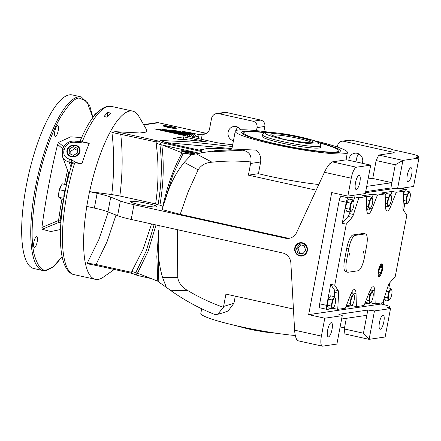 <?xml version="1.0" encoding="UTF-8"?>
<svg xmlns="http://www.w3.org/2000/svg" width="441" height="441" viewBox="0 0 441 441"><rect width="100%" height="100%" fill="white"/><g stroke="black" fill="none" stroke-linecap="round" stroke-linejoin="round"><path stroke-width="0.66" d="M80.075 141.743C79.893 140.966 80.703 140.74 82.495 141.07A86.155 24.613 102.5 0 1 108.762 106.336A86.155 24.613 102.5 0 1 111.468 106.413L107.698 106.292C97.825 108.817 88.608 120.498 80.047 141.335L79.959 141.467M107.791 112.455L110.818 113.122A86.155 24.613 102.5 0 0 107.091 117.185L104.07 116.518A86.155 24.613 -77.5 0 1 107.791 112.455L107.461 116.738M114.28 269.473L103.409 277.102A86.155 24.613 -77.5 0 1 98.106 279.423A86.155 24.613 -77.5 0 1 95.399 279.34A86.155 24.613 -77.5 0 1 86.816 206.41M110.741 197.121L107.951 211.856L117.593 215.671A23.693 2.453 -169.3 0 0 131.192 219.453L282.593 252.952A10.771 10.259 81.7 0 1 290.862 263.001L294.61 330.177L321.401 336.108A10.771 3.076 -77.5 0 0 322.31 346.146A10.771 3.076 -77.5 0 0 322.652 346.157L336.896 344.068L342.266 315.651L324.78 318.215L308.661 314.648L331.731 192.552L347.85 196.118L351.234 178.225L324.438 172.293L296.628 232.49A10.771 10.259 81.7 0 1 288.932 238.349A10.771 10.259 81.7 0 1 285.382 238.217L133.976 204.718A23.693 2.453 -169.3 0 1 120.376 200.936L110.741 197.121A23.693 2.453 10.7 0 0 97.136 193.34L89.606 191.637A86.155 24.613 -77.5 0 1 129.924 111.016A86.155 24.613 -77.5 0 1 132.631 111.099A86.155 24.613 -77.5 0 1 138.948 116.507L146.798 130.123L145.999 132.107L139.918 132.989L115.123 131.672L121.501 132.89A2.155 0.617 -77.5 0 0 120.724 134.075C122.874 153.821 122.587 174.454 119.847 195.991L111.755 194.547C114.252 172.999 114.313 152.288 111.926 132.416L115.123 131.672M82.495 141.07L78.492 141.688A2.155 0.617 -77.5 0 0 78.426 141.688A2.155 0.617 -77.5 0 0 77.666 142.823L75.477 142.338C70.444 141.737 66.867 143.634 64.739 148.038L64.072 149.907C62.969 154.532 64.766 157.624 69.463 159.173L71.651 159.659L75.345 162.354L74.579 163.236C72.776 162.922 71.938 163.242 72.059 164.19M77.666 142.823L82.599 142.035L82.715 141.263M82.803 141.809L89.291 143.248A86.155 24.613 102.5 0 0 81.932 163.804L75.345 162.354M201.697 308.772L200.826 313.369A57.076 5.909 10.7 0 0 234.132 325.204A57.076 5.909 10.7 0 0 295.321 335.524M235.285 296.17L233.939 303.259L228.179 310.899C225.709 312.112 218.289 314.201 217.705 314.279L223.416 307.294C210.996 302.928 199.117 297.355 187.783 290.569C182.155 287.576 178.809 283.254 177.74 277.621L162.52 277.4L166.367 287.339L158.799 282.086L158.198 242.23M382.992 315.05A7.271 2.078 -77.5 0 1 383.218 315.061A7.271 2.078 -77.5 0 1 383.758 322.222A7.271 2.078 -77.5 0 1 380.307 329.262A7.271 2.078 -77.5 0 1 380.076 329.256A7.271 2.078 -77.5 0 1 379.536 322.09A7.271 2.078 -77.5 0 1 382.992 315.05M314.273 140.679A57.076 5.909 -169.3 0 1 347.409 152.47A57.076 5.909 -169.3 0 1 344.73 153.689A57.076 5.909 -169.3 0 1 282.091 146.076A57.076 5.909 -169.3 0 1 235.235 131.275A57.076 5.909 -169.3 0 1 237.914 130.056A57.076 5.909 -169.3 0 1 270.388 132.383M217.176 150.442L243.592 149.56L255.78 150.116C259.617 152.751 261.237 156.709 260.637 161.996L258.426 173.693A57.076 5.909 10.7 0 0 318.788 184.525M232.352 146.517L191.295 141.98L160.469 140.47L166.119 142.779L201.972 150.717A86.155 8.919 -169.3 0 1 201.989 150.613A86.155 8.919 -169.3 0 1 206.03 148.771A86.155 8.919 -169.3 0 1 230.952 149.367M175.992 128.425A6.725 0.695 10.7 0 0 176.312 128.281A6.725 0.695 10.7 0 0 170.799 126.539A6.725 0.695 10.7 0 0 163.413 125.641A6.725 0.695 10.7 0 0 163.093 125.784A6.725 0.695 10.7 0 0 168.627 127.526A6.725 0.695 10.7 0 0 175.992 128.425M156.213 206.895A13.462 1.395 10.7 0 0 156.842 206.609A13.462 1.395 10.7 0 0 145.795 203.119A13.462 1.395 10.7 0 0 131.021 201.322A13.462 1.395 10.7 0 0 130.387 201.609A13.462 1.395 10.7 0 0 141.44 205.098A13.462 1.395 10.7 0 0 156.213 206.895M331.185 322.647A7.271 2.078 -77.5 0 1 331.412 322.658A7.271 2.078 -77.5 0 1 331.952 329.818A7.271 2.078 -77.5 0 1 328.501 336.858A7.271 2.078 -77.5 0 1 328.269 336.852A7.271 2.078 -77.5 0 1 327.735 329.686A7.271 2.078 -77.5 0 1 331.185 322.647M358.847 153.926A7.271 6.924 -98.3 0 0 356.797 157.779A7.271 6.924 -98.3 0 0 357.271 162.161M348.897 160.309A7.271 6.924 81.7 0 1 349.024 158.92A7.271 6.924 81.7 0 1 354.773 153.231A7.271 6.924 81.7 0 1 362.629 161.93A7.271 6.924 81.7 0 1 362.248 163.264M233.443 140.74A7.271 6.924 81.7 0 1 228.102 132.157A7.271 6.924 81.7 0 1 233.851 126.473A7.271 6.924 81.7 0 1 240.736 129.819M410.836 167.696A7.271 2.078 -77.5 0 1 411.062 167.701A7.271 2.078 -77.5 0 1 411.602 174.862A7.271 2.078 -77.5 0 1 408.151 181.901A7.271 2.078 -77.5 0 1 407.919 181.896A7.271 2.078 -77.5 0 1 407.379 174.735A7.271 2.078 -77.5 0 1 410.836 167.696M175.546 128.325A6.246 0.645 -169.3 0 1 168.379 127.427A6.246 0.645 -169.3 0 1 163.611 125.812A6.246 0.645 -169.3 0 1 163.859 125.735A6.246 0.645 -169.3 0 1 170.397 126.506A6.246 0.645 -169.3 0 1 175.821 128.116A6.246 0.645 -169.3 0 1 175.546 128.325M307.338 250.753A6.725 6.406 81.7 0 1 302.614 255.896A6.725 6.406 81.7 0 1 294.753 247.969A6.725 6.406 81.7 0 1 300.674 242.649A6.725 6.406 81.7 0 1 307.338 250.753M300.74 242.649A6.709 6.394 -98.3 0 0 294.908 247.952A6.709 6.394 -98.3 0 0 302.68 255.879M181.554 150.734A6.725 0.695 -169.3 0 1 188.941 151.632A6.725 0.695 -169.3 0 1 194.448 153.374A6.725 0.695 -169.3 0 1 194.134 153.518A6.725 0.695 -169.3 0 1 186.769 152.619A6.725 0.695 -169.3 0 1 181.234 150.877A6.725 0.695 -169.3 0 1 181.554 150.734M318.777 142.559A50.616 5.237 -169.3 0 1 340.684 151.754A50.616 5.237 -169.3 0 1 338.682 152.354A50.616 5.237 -169.3 0 1 285.707 146.12A50.616 5.237 -169.3 0 1 241.751 133.061A50.616 5.237 -169.3 0 1 243.956 131.39A50.616 5.237 -169.3 0 1 265.504 132.493M359.029 175.292A7.271 2.078 -77.5 0 1 359.255 175.298A7.271 2.078 -77.5 0 1 359.795 182.458A7.271 2.078 -77.5 0 1 356.345 189.498A7.271 2.078 -77.5 0 1 356.113 189.492A7.271 2.078 -77.5 0 1 355.578 182.331A7.271 2.078 -77.5 0 1 359.029 175.292M79.887 149.041A6.687 5.865 -20.5 0 0 75.626 145.37A6.687 5.865 -20.5 0 0 73.636 145.221A6.687 5.865 -20.5 0 0 67.363 153.716M71.398 156.798A6.698 5.876 159.5 0 1 67.319 153.617A6.698 5.876 159.5 0 1 68.691 147.244A6.698 5.876 159.5 0 1 75.554 145.161A6.698 5.876 159.5 0 1 79.854 148.942A6.698 5.876 159.5 0 1 78.007 154.962A6.698 5.876 159.5 0 1 71.398 156.798M295.205 248.068A6.246 5.954 81.7 0 1 302.201 243.256A6.246 5.954 81.7 0 1 306.892 250.653A6.246 5.954 81.7 0 1 299.897 255.466A6.246 5.954 81.7 0 1 295.205 248.068M189.724 151.847A6.246 0.645 -169.3 0 1 193.963 153.209A6.246 0.645 -169.3 0 1 185.964 152.399A6.246 0.645 -169.3 0 1 181.753 150.905A6.246 0.645 -169.3 0 1 189.724 151.847M319.466 143.016A48.466 5.016 -169.3 0 1 338.942 150.872A48.466 5.016 -169.3 0 1 276.75 144.009A48.466 5.016 -169.3 0 1 243.697 132.873A48.466 5.016 -169.3 0 1 264.699 132.664M73.559 145.42A6.246 5.479 159.5 0 1 75.411 145.552A6.246 5.479 159.5 0 1 79.545 151.428A6.246 5.479 159.5 0 1 73.393 156.538A6.246 5.479 159.5 0 1 67.319 151.384A6.246 5.479 159.5 0 1 73.559 145.42M381.586 263.867A6.626 1.891 -77.5 0 1 381.779 263.872A6.626 1.891 -77.5 0 1 382.292 270.372A6.626 1.891 -77.5 0 1 379.139 276.821A6.626 1.891 -77.5 0 1 378.913 276.81A6.626 1.891 -77.5 0 1 378.45 270.256A6.626 1.891 -77.5 0 1 381.586 263.867M378.747 276.739A6.615 1.891 102.5 0 0 378.797 276.733A6.615 1.891 102.5 0 0 379.205 276.557L379.596 276.281A6.246 1.786 -77.5 0 1 379.21 276.452A6.246 1.786 -77.5 0 1 378.488 270.62A6.246 1.786 -77.5 0 1 381.52 264.242A6.246 1.786 -77.5 0 1 382.171 264.639A6.246 1.786 -77.5 0 1 382.104 270.73A6.246 1.786 -77.5 0 1 379.596 276.281M382.171 264.639L381.934 264.225A6.615 1.891 102.5 0 0 381.597 263.867M331.693 308.744L327.228 309.4A4.305 1.229 -77.5 0 1 327.095 309.4A4.305 1.229 -77.5 0 1 326.731 305.381L330.706 284.329L334.741 285.222L338.247 290.663A5.386 1.538 -77.5 0 1 338.605 293.287L337.734 309.345L345.309 308.231L350.733 294.406A10.771 3.076 -77.5 0 1 354.233 289.528A10.771 3.076 -77.5 0 1 354.57 289.539A10.771 3.076 -77.5 0 1 356.036 293.629L356.389 306.611L364.09 305.481L369.508 291.65A10.771 3.076 -77.5 0 1 373.009 286.771A10.771 3.076 -77.5 0 1 373.351 286.782A10.771 3.076 -77.5 0 1 374.817 290.873L375.17 303.855L371.14 302.961L370.148 303.11M97.615 112.119L94.942 114.307A6.88 1.968 102.5 0 0 94.071 116.11M95.14 113.976L94.214 115.922M61.023 185.716A6.88 1.968 102.5 0 0 60.968 185.804A6.88 1.968 102.5 0 0 58.984 191.548A6.88 1.968 102.5 0 0 58.681 196.14L58.807 197.259L63.884 198.384M66.552 184.779L62.357 183.853L61.084 185.611L59.033 191.603L58.807 197.259L60.797 198.869L63.691 199.508M389.199 299.803A5.292 1.51 -77.5 0 1 388.587 294.864A5.292 1.51 -77.5 0 1 391.156 289.456A5.292 1.51 -77.5 0 1 391.999 290.867A5.292 1.51 -77.5 0 1 390.241 298.811A5.292 1.51 -77.5 0 1 389.199 299.803M384.128 298.403L384.624 299.731L388.626 300.619L387.584 297.818L388.73 291.738L390.924 288.464L387.534 287.714M388.719 205.721A5.292 1.51 -77.5 0 1 388.108 200.782A5.292 1.51 -77.5 0 1 390.671 195.374A5.292 1.51 -77.5 0 1 391.52 196.785A5.292 1.51 -77.5 0 1 389.761 204.729A5.292 1.51 -77.5 0 1 388.719 205.721M385.5 205.953L388.146 206.537L387.099 203.736L388.245 197.656L390.439 194.382L386.437 193.494L385.208 195.324M351.163 211.228A5.292 1.51 -77.5 0 1 350.545 206.289A5.292 1.51 -77.5 0 1 353.114 200.881A5.292 1.51 -77.5 0 1 353.963 202.292A5.292 1.51 -77.5 0 1 352.205 210.236A5.292 1.51 -77.5 0 1 351.163 211.228M350.689 203.163L352.883 199.889L348.875 199.001L346.687 202.281L350.689 203.163L349.542 209.243L350.584 212.044L346.582 211.156L345.535 208.356L346.687 202.281M332.861 308.061A5.292 1.51 -77.5 0 1 332.249 303.121A5.292 1.51 -77.5 0 1 334.818 297.719A5.292 1.51 -77.5 0 1 335.662 299.125A5.292 1.51 -77.5 0 1 333.903 307.074A5.292 1.51 -77.5 0 1 332.861 308.061M334.587 296.727L330.579 295.839L328.385 299.114L327.239 305.189L328.286 307.994L332.288 308.876L331.246 306.076L332.393 300.001L334.587 296.727L335.64 298.959M351.642 305.31A5.292 1.51 -77.5 0 1 351.03 300.371A5.292 1.51 -77.5 0 1 353.599 294.963A5.292 1.51 -77.5 0 1 354.443 296.374A5.292 1.51 -77.5 0 1 352.684 304.318A5.292 1.51 -77.5 0 1 351.642 305.31M346.78 304.483L347.061 305.238L351.069 306.126L350.022 303.325L351.174 297.245L353.362 293.971L351.119 293.474M262.219 136.374A29.619 3.065 10.7 0 0 286.534 144.053A29.619 3.065 10.7 0 0 319.03 148.005A29.619 3.065 10.7 0 0 320.42 147.371L320.723 145.795A29.619 3.065 -169.3 0 1 319.328 146.429A29.619 3.065 -169.3 0 1 282.714 141.6A29.619 3.065 -169.3 0 1 262.516 134.797L262.219 136.374M349.845 253.046A1.075 0.309 -77.5 0 1 349.878 253.046A1.075 0.309 -77.5 0 1 349.956 254.11A1.075 0.309 -77.5 0 1 349.448 255.152A1.075 0.309 -77.5 0 1 349.41 255.152A1.075 0.309 -77.5 0 1 349.333 254.088A1.075 0.309 -77.5 0 1 349.845 253.046M363.764 251.006A1.075 0.309 -77.5 0 1 363.803 251.006A1.075 0.309 -77.5 0 1 363.88 252.07A1.075 0.309 -77.5 0 1 363.367 253.112A1.075 0.309 -77.5 0 1 363.334 253.112A1.075 0.309 -77.5 0 1 363.257 252.048A1.075 0.309 -77.5 0 1 363.764 251.006M34.525 247.418A5.546 1.582 102.5 0 0 37.16 242.048A5.546 1.582 102.5 0 0 36.752 236.58A5.546 1.582 102.5 0 0 36.575 236.574A5.546 1.582 102.5 0 0 33.94 241.949A5.546 1.582 102.5 0 0 34.354 247.412A5.546 1.582 102.5 0 0 34.525 247.418M55.511 136.352A5.546 1.582 102.5 0 0 58.146 130.983A5.546 1.582 102.5 0 0 57.738 125.52A5.546 1.582 102.5 0 0 57.562 125.514A5.546 1.582 102.5 0 0 54.927 130.883A5.546 1.582 102.5 0 0 55.34 136.346A5.546 1.582 102.5 0 0 55.511 136.352M42.909 270.542A88.906 25.396 102.5 0 1 36.316 182.954A88.906 25.396 102.5 0 1 78.537 96.849A88.906 25.396 102.5 0 1 81.326 96.932L72.258 94.925A88.906 25.396 102.5 0 0 69.469 94.843A88.906 25.396 102.5 0 0 27.248 180.942A88.906 25.396 102.5 0 0 33.841 268.536L42.909 270.542L46.057 270.636L53.846 266.59L62.153 256.756M271.932 135.166A20.518 2.122 -169.3 0 1 272.621 134.996A20.518 2.122 -169.3 0 1 293.673 137.438A20.518 2.122 -169.3 0 1 311.82 142.708M280.911 138.05L279.506 138.259L289.103 140.381L290.509 140.177A21.592 2.233 10.7 0 0 312.222 142.658A21.592 2.233 10.7 0 0 313.077 142.404A21.592 2.233 10.7 0 0 296.595 136.826A21.592 2.233 10.7 0 0 271.81 133.717A21.592 2.233 10.7 0 0 270.873 134.428A21.592 2.233 10.7 0 0 280.911 138.05L281.044 139.053M308.661 314.648L381.134 304.02L383.146 304.466A12.921 1.34 -169.3 0 1 389.998 306.98A12.921 1.34 -169.3 0 1 389.392 307.256L387.452 307.542A3.23 0.336 10.7 0 0 387.297 307.609A3.23 0.336 10.7 0 0 389.502 308.353L390.511 308.579L374.481 310.927L367.827 310.051L366.829 315.309L341.632 319.008M151.065 278.53L137.476 275.471L135.624 272.918L146.263 250.929L154.174 224.535M340.138 326.919L344.509 327.883M87.219 263.172L89.699 264.247L96.37 265.51A2.155 0.617 -77.5 0 1 96.077 264.49L87.219 263.172L98.878 239.524L108.31 211.994M96.441 265.51A2.155 0.617 -77.5 0 1 96.37 265.51L132.493 273.503M132.57 273.519L137.476 275.471M132.724 273.541L131.633 272.362L96.077 264.49L107.075 241.662L116.011 215.048M158.964 282.108L157.768 281.182L138.474 273.552L131.826 271.419L131.633 272.362M217.705 314.279L214.811 314.483C199.139 308.298 184.327 300.227 170.369 290.272L166.367 287.339M367.827 310.051L338.848 314.301L342.266 315.651M366.829 315.309L363.45 333.203L344.305 328.969L346.317 318.319M374.481 310.927L369.111 339.344L344.928 333.991L344.305 328.969M363.45 333.203L369.111 339.344L385.142 336.996L390.511 308.579M206.421 133.513L202.303 134.125A6.461 6.157 81.7 0 0 204.404 134.196A6.461 6.157 81.7 0 0 209.514 129.141L211.504 118.618A6.461 6.157 81.7 0 1 216.608 113.563A6.461 6.157 81.7 0 1 218.742 113.64L226.514 112.499L260.774 120.079A5.386 5.132 81.7 0 1 264.815 126.457L263.867 131.501M368.274 177.999L371.289 178.666L372.744 178.451L391.889 182.69L366.692 186.383M201.333 139.273L202.303 134.125L199.067 134.599L188.136 132.184L182.139 131.451L192.408 133.722L190.793 133.959L176.615 130.823L171.51 130.288L189.172 134.196L187.552 134.433L166.781 129.836L162.387 129.461L185.937 134.67L184.316 134.907L158.297 129.152L154.482 128.904L214.635 142.217A8.616 0.893 10.7 0 0 221.74 143.446A123.849 12.817 -169.3 0 1 232.672 144.83M202.805 152.569A86.701 8.974 -169.3 0 1 201.796 151.588L163.137 143.033L157.784 140.916L121.501 132.89M183.726 136.848L173.203 138.391L178.544 139.268C186.648 139.736 196.041 140.629 206.73 141.941L183.726 136.848L183.329 138.954L180.419 139.384M89.606 191.637L111.755 194.547M74.579 163.236A86.155 24.613 102.5 0 0 74.237 274.66C69.816 274.164 63.25 267.974 61.282 251.541C58.273 230.026 62.727 194.167 72.043 163.743L72.054 163.583A1.075 0.943 -20.5 0 0 71.381 163.032L71.343 162.497L74.898 163.148M107.951 211.856A23.693 2.453 10.7 0 0 94.352 208.075L86.723 206.388L89.506 191.653M131.826 271.419L143.193 249.11L151.55 223.956M138.474 273.552L135.624 272.918M170.369 290.272L187.783 290.569M233.939 303.259L223.598 306.44L223.416 307.294M293.43 309.036L225.93 294.097L223.598 306.44M322.31 346.146L298.127 340.794A10.771 3.076 -77.5 0 1 297.113 339.636L296.765 339.559C295.619 337.574 294.897 334.443 294.61 330.177M391.851 153.137L392.066 151.991L343.693 141.291A5.386 5.132 -98.3 0 0 341.918 141.225L349.691 140.084A5.386 5.132 81.7 0 1 351.466 140.15L391.773 149.069L391.707 149.433M418.173 157.889L418.437 156.467A12.921 1.34 -169.3 0 0 409.628 153.496L393.504 149.929A3.23 0.336 -169.3 0 1 391.299 149.185A3.23 0.336 -169.3 0 1 391.454 149.119L391.415 149.306M405.207 187.706L404.959 189.018M383.78 301.109L383.146 304.466M418.437 156.467A12.921 1.34 -169.3 0 1 417.831 156.742L417.638 157.768M237.92 127.168A7.271 6.924 -98.3 0 0 235.979 130.547M216.608 113.563L224.381 112.422A6.461 6.157 81.7 0 1 226.514 112.499M256.469 130.652L257.048 127.598A5.386 5.132 -98.3 0 0 253.002 121.22L218.742 113.64M372.744 178.451L376.123 160.557L378.736 155.061L394.116 152.806A3.23 0.336 -169.3 0 0 394.271 152.735A3.23 0.336 -169.3 0 0 392.066 151.991M341.918 141.225A5.386 5.132 -98.3 0 0 337.663 145.436L337.359 147.04M158.297 129.152L155.684 129.169M184.316 134.907A5.386 5.132 81.7 0 1 186.493 135.988M159.295 129.968L158.258 129.34M187.552 134.433A5.386 5.132 81.7 0 1 190.953 136.975M188.853 136.512A5.386 5.132 -98.3 0 0 185.937 134.67M198.163 138.568A5.386 5.132 -98.3 0 0 197.662 136.484L196.041 136.721A5.386 5.132 -98.3 0 0 192.408 133.722M190.793 133.959A5.386 5.132 81.7 0 1 194.426 136.958L192.805 137.195A5.386 5.132 -98.3 0 0 189.172 134.196M166.781 129.836L163.771 129.77M167.834 130.668L166.742 130.029M176.615 130.823L173.12 130.646M177.751 131.672L176.576 131.01M194.426 136.958L192.436 136.517M188.136 132.184L184.035 131.87M189.398 133.055L188.103 132.372M197.662 136.484L195.677 136.043M199.067 134.599L198.312 138.601M111.926 132.416L156.274 141.941L157.784 140.916M156.274 141.941L156.092 143.005L159.89 144.51C160.276 143.281 161.362 142.79 163.137 143.033M199.145 153.198L159.89 144.51C162.332 163.225 161.715 183.34 158.032 204.861L159.918 205.109L162.977 206.382M201.796 151.588L201.57 152.773M196.162 153.76L212.038 162.2C224.938 160.778 237.859 160.695 250.791 161.952C251.883 155.469 249.182 151.555 242.677 150.216L205.693 152.123L191.493 154.736L190.738 154.444L191.967 154.664M205.693 152.123L210.798 151.379M365.699 191.648L390.897 187.954L395.268 164.796L402.925 160.408L418.95 158.06L417.941 157.839A3.23 0.336 -169.3 0 1 415.736 157.095A3.23 0.336 -169.3 0 1 415.891 157.029L417.831 156.742M376.123 160.557L395.268 164.796M231.955 148.623L165.463 142.515M187.761 139.935L183.329 138.954M119.847 195.991L155.618 203.902L158.032 204.861M191.427 154.719L184.261 162.354C177.563 170.684 172.249 180.082 168.33 190.551L162.029 209.552L180.193 214.348L286.997 237.98A10.771 10.259 -98.3 0 0 289.737 238.195M156.02 224.943L148.121 251.249L137.509 273.166M321.401 336.108L324.78 318.215M177.359 229.667L177.74 277.621M159.124 225.632L158.148 244.441C157.939 255.62 159.399 266.607 162.52 277.4M158.771 230.219L156.836 256.53L157.768 281.182M381.134 304.02L381.333 302.95M402.947 188.572L403.052 188.026M320.177 307.84A4.305 1.229 -77.5 0 1 320.039 307.835A4.305 1.229 -77.5 0 1 319.675 303.821L339.168 200.672A4.305 1.229 -77.5 0 1 341.257 196.267L345.639 195.628M365.495 192.717L394.623 188.445M391.773 149.069L391.454 149.119M378.736 155.061L402.925 160.408L397.55 188.831L413.581 186.482L418.95 158.06M347.85 196.118L365.335 193.555L370.705 165.132L356.46 167.222L332.277 161.875L346.521 159.785L370.705 165.132M390.897 187.954L397.55 188.831M155.618 203.902C158.672 183.539 158.832 163.242 156.092 143.005M162.74 145.139L182.034 152.768L183.23 153.694M250.791 161.952A10.771 10.259 81.7 0 1 250.615 163.468L248.404 175.16L316.186 190.159M184.261 162.354L198.103 169.846C201.179 165.094 205.826 162.542 212.038 162.2M258.426 173.693L248.404 175.16M324.438 172.293C326.219 168.534 328.082 165.584 330.039 163.44L330.392 163.517A10.771 3.076 -77.5 0 1 332.277 161.875M203.626 149.312L200.556 149.764A91.541 9.476 10.7 0 0 199.001 150.056M182.034 152.768C173.66 168.104 167.271 185.937 162.878 206.278M161.77 144.758C164.217 163.473 163.594 183.588 159.918 205.109M198.103 169.846L188.197 191.67L180.193 214.348M190.738 154.444L187.408 153.617L183.059 153.672L172.977 174.818L165.188 199.459M64.81 193.263L64.166 193.511L64.739 193.638M64.166 193.511A8.291 2.37 102.5 0 0 63.901 198.29M66.045 187.133A8.291 2.37 102.5 0 0 64.403 192.237L64.981 192.364M71.651 159.659A2.155 0.617 102.5 0 0 71.343 162.497L69.154 162.012L71.051 167.1M351.234 178.225A10.771 3.076 -77.5 0 1 356.46 167.222M386.062 300.051A4.305 1.229 -77.5 0 1 385.186 300.905L383.24 301.186M404.882 203.329L403.576 210.263M334.741 285.222L346.273 224.171L342.244 223.284L346.224 202.232A4.305 1.229 -77.5 0 1 348.313 197.833L354.785 196.879L358.82 197.772L366.394 196.664L362.359 195.771L373.439 194.145L377.468 195.038L385.169 193.908L381.14 193.015L392.22 191.394L396.25 192.282L403.824 191.174L402.958 207.231A5.386 1.538 -77.5 0 0 403.311 209.855L406.822 215.296L395.285 276.342L389.464 283.15A5.386 1.538 -77.5 0 0 388.069 286.033L382.744 302.747L375.17 303.855M389.894 282.642L388.885 288.012M403.824 191.174L399.794 190.28L406.271 189.332A4.305 1.229 -77.5 0 1 406.404 189.338A4.305 1.229 -77.5 0 1 406.993 191.135M337.734 309.345L333.705 308.452L332.591 308.617M369.255 303.237L364.707 303.904M356.389 306.611L352.359 305.718L351.372 305.861M350.474 305.993L345.926 306.66M173.324 127.355L165.05 125.999L166.081 126.705L170.733 127.736L174.355 128.061L173.324 127.355L173.214 127.956M64.529 193.367L64.64 192.293M68.912 174.934L68.631 173.252L68.338 173.892A215.395 61.536 102.5 0 0 66.156 184.691M63.438 199.453A215.395 61.536 102.5 0 0 60.136 220.307L60.979 221.272M60.092 220.511L60.378 222.799M403.724 192.965L405.213 190.744L409.22 191.626L410.279 193.864M347.701 272.224L345.689 271.777A12.921 3.693 -77.5 0 1 344.592 259.727L346.78 248.151A12.921 3.693 -77.5 0 1 353.054 234.948L363.092 233.476A12.921 3.693 -77.5 0 1 363.494 233.487L365.512 233.934A12.921 3.693 -77.5 0 1 366.603 245.984L364.415 257.561A12.921 3.693 -77.5 0 1 358.147 270.763L348.109 272.235A12.921 3.693 -77.5 0 1 347.701 272.224A12.921 3.693 -77.5 0 1 346.609 260.173L344.592 259.727M358.82 197.772L353.495 214.486A5.386 1.538 -77.5 0 1 352.1 217.363L346.273 224.171M396.25 192.282L390.831 206.112A10.771 3.076 -77.5 0 1 386.994 210.98A10.771 3.076 -77.5 0 1 385.528 206.89L385.169 193.908M377.468 195.038L372.05 208.869A10.771 3.076 -77.5 0 1 368.213 213.731A10.771 3.076 -77.5 0 1 366.747 209.646L366.394 196.664M390.836 194.928L392.22 191.394M385.577 207.816A10.771 3.076 102.5 0 0 386.41 206.151M372.055 197.678L373.439 194.145M366.796 210.572A10.771 3.076 102.5 0 0 367.634 208.907M366.432 198.081L367.656 196.251L371.664 197.138L372.717 199.371M354.785 196.879L353.522 200.842M350 211.912L349.459 213.593L353.495 214.486M342.244 223.284L348.065 216.476A5.386 1.538 102.5 0 0 349.459 213.593M333.705 308.452L333.771 307.289M334.344 296.672L334.57 292.394A5.386 1.538 102.5 0 0 334.217 289.77L330.706 284.329M352.359 305.718L352.337 304.836M352.028 293.673L352.006 292.736A10.771 3.076 102.5 0 0 351.951 291.81M371.14 302.961L371.113 302.085M370.809 290.922L370.782 289.98A10.771 3.076 102.5 0 0 370.732 289.053M371.438 301.605L369.845 303.369L365.843 302.482L365.561 301.727M168.671 126.324L168.501 127.24M94.854 114.594L95.245 114.682M64.722 190.887L59.59 189.751M67.539 170.193A215.395 61.536 102.5 0 0 64.64 184.355M61.927 199.117A215.395 61.536 102.5 0 0 58.625 219.971A3.23 0.921 102.5 0 0 58.94 222.496A215.395 61.536 102.5 0 0 60.671 223.063M68.338 173.892L68.135 171.786M68.631 173.252L68.994 173.07M304.169 245.665L299.516 244.634L296.391 248.333L297.923 253.057L302.581 254.088L305.701 250.389L304.169 245.665M386.415 291.225L388.73 291.738M384.53 297.14L387.584 297.818M390.219 298.855L388.626 300.619M390.924 288.464L391.977 290.696M403.664 194.161L407.026 194.905L409.22 191.626M403.328 200.418L405.88 200.98L407.026 194.905M403.19 202.954L406.922 203.781L405.88 200.98M408.515 202.017L406.922 203.781M363.092 233.476L365.104 233.923A12.921 3.693 -77.5 0 1 365.512 233.934M365.104 233.923L355.066 235.395L353.054 234.948M346.78 248.151L348.798 248.597A12.921 3.693 -77.5 0 1 355.066 235.395M348.798 248.597L346.609 260.173M385.258 196.995L388.245 197.656M385.428 203.367L387.099 203.736M389.734 204.773L388.146 206.537M390.439 194.382L391.498 196.614M366.477 199.751L369.47 200.412L371.664 197.138M366.647 206.118L368.318 206.487L369.47 200.412M366.719 208.703L369.365 209.288L368.318 206.487M370.958 207.524L369.365 209.288M345.535 208.356L349.542 209.243M352.177 210.28L350.584 212.044M352.883 199.889L353.941 202.121M328.385 299.114L332.393 300.001M327.239 305.189L331.246 306.076M333.881 307.112L332.288 308.876M349.741 296.931L351.174 297.245M347.458 302.758L350.022 303.325M352.657 304.362L351.069 306.126M353.362 293.971L354.421 296.203M369.894 290.718L372.143 291.214L373.202 293.452M368.522 294.175L369.949 294.494L372.143 291.214M366.234 300.001L368.803 300.569L369.949 294.494M369.845 303.369L368.803 300.569M191.466 152.448L183.191 151.092L184.222 151.798L188.875 152.829L192.496 153.154L191.466 152.448L191.35 153.049M69.265 149.047L69.198 153.474L73.41 155.408L77.688 152.911L77.754 148.485L73.542 146.55L69.265 149.047L70.169 151.472L70.13 153.903M62.837 148.953L57.611 144.405C50.77 172.315 45.539 199.994 41.923 227.435L58.548 220.494L58.625 219.971L60.136 220.307M60.45 222.832L58.791 222.44L58.548 220.494M58.791 222.44L42.149 229.265L50.864 231.547L60.494 229.518M81.69 137.559L70.692 136.842L58.565 142.399L63.724 146.836M300.712 244.898L298.011 248.096L296.391 248.333M297.923 253.057L299.544 252.82L303.006 253.586M298.011 248.096L299.544 252.82M409.452 192.623A5.292 1.51 -77.5 0 1 410.301 194.029A5.292 1.51 -77.5 0 1 408.542 201.978A5.292 1.51 -77.5 0 1 407.501 202.965A5.292 1.51 -77.5 0 1 406.883 198.026A5.292 1.51 -77.5 0 1 409.452 192.623M371.895 198.13A5.292 1.51 -77.5 0 1 372.739 199.536A5.292 1.51 -77.5 0 1 370.98 207.485A5.292 1.51 -77.5 0 1 369.938 208.472A5.292 1.51 -77.5 0 1 369.326 203.533A5.292 1.51 -77.5 0 1 371.895 198.13M372.375 292.212A5.292 1.51 -77.5 0 1 373.224 293.618A5.292 1.51 -77.5 0 1 371.465 301.567A5.292 1.51 -77.5 0 1 370.423 302.554A5.292 1.51 -77.5 0 1 369.806 297.614A5.292 1.51 -77.5 0 1 372.375 292.212M186.813 151.417L186.637 152.332M73.542 146.55L74.446 148.975L70.169 151.472M77.726 150.48L74.446 148.975M58.565 142.399L57.611 144.405M41.923 227.435L42.149 229.265M381.2 272.588L382.121 267.726L381.283 265.482L379.53 268.106L378.61 272.968L379.447 275.206L381.2 272.588L378.78 272.053M382.121 267.726L380.087 267.274M300.271 136.98C308.121 138.595 323.474 142.901 317.713 143.876C311.252 144.692 290.944 141.109 283.761 139.4C275.912 137.785 260.559 133.474 266.32 132.504C272.781 131.683 293.089 135.266 300.271 136.98M62.12 256.596L53.444 266.579L46.906 269.798C42.099 271.612 37.904 266.667 34.31 254.953C30.716 240.984 31.52 218.609 36.724 187.833C42.121 158.71 52.099 131.616 60.257 117.615C68.609 104.148 74.97 97.654 79.347 98.123L86.827 101.265L92.864 117.681M75.361 162.646L81.85 164.085L81.938 163.809M75.477 142.338A2.155 0.617 -77.5 0 1 76.232 141.203A2.155 0.617 -77.5 0 1 76.304 141.208A2.155 0.617 -77.5 0 1 76.365 141.23M143.788 124.897L158.435 122.752A5.386 5.132 -98.3 0 0 156.66 122.686L158.606 122.758A5.386 1.538 -77.5 0 0 158.435 122.752L206.597 133.408M389.392 307.256L389.199 308.287M246.133 149.708L242.677 150.216M286.997 237.98L285.382 238.217M82.599 142.035L89.192 143.496M94.352 208.075L97.136 193.34M117.593 215.671L120.376 200.936M131.192 219.453L133.976 204.718M351.466 140.15L343.693 141.291M264.815 126.457L257.048 127.598M260.774 120.079L253.002 121.22M250.615 163.468L260.637 161.996M71.866 164.328L71.381 163.032M401.431 188.263L406.271 189.332M341.257 196.267L348.313 197.833M339.168 200.672L346.224 202.232M319.675 303.821L326.731 305.381M69.463 159.173A2.155 0.617 102.5 0 0 69.154 162.012A10.771 9.443 -20.5 0 1 62.407 156.423L62.407 150.155L63.074 148.281C65.676 142.746 70.086 140.387 76.304 141.208L78.492 141.688M64.072 149.907A2.155 0.832 -160.3 0 0 62.407 150.155M64.739 148.038A2.155 0.832 -160.3 0 0 63.074 148.281M390.831 206.112L389.017 205.71M372.05 208.869L370.236 208.466M352.1 217.363L348.065 216.476M338.247 290.663L334.217 289.77M356.036 293.629L352.006 292.736M374.817 290.873L370.782 289.98M334.57 292.394L338.605 293.287M233.962 325.16L247.892 328.859L255.482 330.414L265.278 332.079L277.847 333.451M320.723 145.795C320.524 144.064 320.122 143.149 319.516 143.055L314.179 140.646L300.338 136.98C287.598 134.086 276.402 132.543 266.755 132.366C264.782 132.091 263.365 132.901 262.516 134.797M81.326 96.932L89.584 105.162L92.963 117.549M74.237 274.66L95.399 279.34M231.817 149.35L235.235 131.275M163.611 125.812L163.308 126.016M193.963 153.209L194.167 153.512M338.66 152.354L338.942 150.872M111.468 106.413L132.631 111.099M143.612 124.599L156.66 122.686M389.728 308.402L389.998 306.98M206.636 133.386L158.606 122.758M211.669 151.246L217.347 150.414M243.592 149.56L253.338 149.979M346.009 159.857L347.409 152.47M175.821 128.116L176.025 128.419M401.497 188.252L406.404 189.338M320.039 307.835L327.095 309.4M192.612 154.488L187.408 153.617M60.263 222.722L60.836 223.207M181.753 150.905L181.449 151.109M243.421 134.362L243.697 132.873M69.072 174.305L62.407 156.423"/></g></svg>

